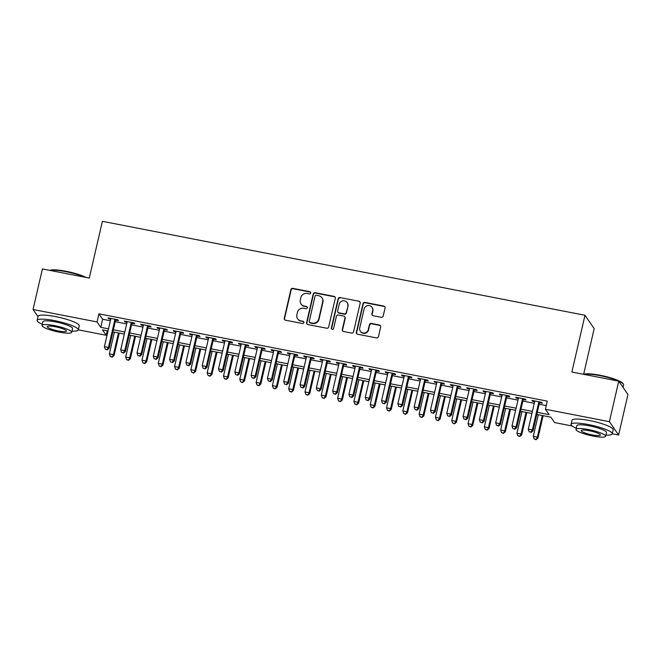 <?xml version="1.0" encoding="UTF-8"?>
<svg xmlns="http://www.w3.org/2000/svg" width="661" height="661" viewBox="0 0 661 661"><rect width="100%" height="100%" fill="white"/><g stroke="black" fill="none" stroke-linecap="round" stroke-linejoin="round"><path stroke-width="0.99" d="M310.72 293.013A1.165 1.124 -34.6 0 0 309.86 291.675L292.856 288.37A1.661 1.603 -34.6 0 0 290.89 289.65L284.271 318.296A1.661 1.603 -34.6 0 0 285.502 320.197L302.507 323.51A1.165 1.124 -34.6 0 0 303.721 321.733A1.165 1.124 -34.6 0 0 303.027 321.279L300.821 320.858A5.313 5.131 -34.6 0 1 296.88 314.76L297.433 312.38A5.313 5.131 -34.6 0 1 303.73 308.282L305.927 308.712A1.165 1.124 -34.6 0 0 307.142 306.935A1.165 1.124 -34.6 0 0 306.44 306.481L304.242 306.051A5.313 5.131 -34.6 0 1 300.292 299.962L300.846 297.574A5.313 5.131 -34.6 0 1 307.142 293.476L309.348 293.905A1.165 1.124 -34.6 0 0 310.72 293.013M310.662 292.327A1.165 1.124 -34.6 0 0 310.108 292.038L293.104 288.725A1.661 1.603 -34.6 0 0 291.137 290.005L284.519 318.66A1.661 1.603 -34.6 0 0 284.643 319.726M303.829 321.932A1.165 1.124 -34.6 0 0 303.275 321.643L300.821 320.858M307.249 307.125A1.165 1.124 -34.6 0 0 306.687 306.836L304.242 306.051M381.248 317.305A1.661 1.603 -34.6 0 0 383.215 316.024L385.066 307.985A1.661 1.603 -34.6 0 0 383.834 306.076L364.955 302.399A1.661 1.603 -34.6 0 0 362.98 303.68L356.37 332.334A1.661 1.603 -34.6 0 0 357.601 334.235L376.489 337.911A1.661 1.603 -34.6 0 0 378.456 336.631L380.695 326.922A1.661 1.603 -34.6 0 0 379.464 325.022L371.383 323.444A1.661 1.603 -34.6 0 0 369.416 324.725L368.301 329.542A4.437 4.288 -34.6 0 1 360.361 331.227A4.437 4.288 -34.6 0 1 359.741 327.873L364.095 309.018A4.437 4.288 -34.6 0 1 372.027 307.324A4.437 4.288 -34.6 0 1 372.655 310.678L371.928 313.826A1.661 1.603 -34.6 0 0 373.159 315.727L381.248 317.305M37.983 316.644L33.05 309.488L42.411 268.944L89.285 278.074L102.389 221.319L584.985 315.272L571.881 372.027L618.754 381.157L609.401 421.693L618.589 435.029L612.284 433.798M33.05 309.488L97.043 321.948L100.769 327.352L108.503 328.856M537.277 412.332L549.134 414.645L545.399 409.242L547.275 401.128L98.919 313.835L97.043 321.948M545.399 409.242L609.401 421.693M335.301 298.293A1.661 1.603 -34.6 0 0 334.061 296.392L315.181 292.716A1.661 1.603 -34.6 0 0 313.215 293.996L306.597 322.642A1.661 1.603 -34.6 0 0 307.828 324.551L326.716 328.22A1.661 1.603 -34.6 0 0 328.682 326.947L335.301 298.293M340.068 297.557L358.948 301.234A1.661 1.603 -34.6 0 1 360.179 303.135L353.569 331.789A1.661 1.603 -34.6 0 1 351.602 333.07L343.522 331.492A1.661 1.603 -34.6 0 1 342.282 329.591L344.968 317.974A1.661 1.603 -34.6 0 0 343.737 316.065L338.374 315.024A1.661 1.603 -34.6 0 0 336.408 316.305L333.615 328.401A1.165 1.124 -34.6 0 1 331.533 328.848A1.165 1.124 -34.6 0 1 331.376 327.963L338.101 298.838A1.661 1.603 -34.6 0 1 340.068 297.557L358.948 301.234M115.601 320.131L118.459 320.684L117.84 319.784L108.057 317.883L108.677 318.784L110.734 319.18M131.911 323.303L134.761 323.857L134.142 322.956L124.359 321.056L124.979 321.957L127.036 322.353M148.213 326.476L151.063 327.03L150.444 326.129L140.661 324.229L141.28 325.129L143.346 325.526M164.515 329.649L167.365 330.211L166.746 329.31L156.963 327.402L157.591 328.302L159.648 328.707M180.817 332.83L183.675 333.384L183.056 332.483L173.273 330.574L173.893 331.475L175.95 331.88M197.127 336.003L199.977 336.556L199.358 335.656L189.575 333.747L190.194 334.648L192.252 335.053M213.429 339.176L216.279 339.729L215.66 338.829L205.877 336.928L206.496 337.829L208.562 338.225M229.731 342.348L232.581 342.902L231.961 342.001L222.179 340.101L222.807 341.002L224.864 341.398M246.032 345.521L248.891 346.075L248.272 345.174L238.489 343.274L239.108 344.174L241.166 344.571M262.343 348.694L265.193 349.256L264.574 348.355L254.791 346.447L255.41 347.347L257.468 347.752M278.645 351.875L281.495 352.429L280.875 351.528L271.093 349.619L271.712 350.52L273.778 350.925M294.946 355.048L297.797 355.601L297.177 354.701L287.395 352.792L288.022 353.693L290.08 354.098M311.248 358.221L314.107 358.774L313.488 357.874L303.705 355.973L304.324 356.874L306.382 357.271M327.559 361.393L330.409 361.947L329.789 361.046L320.007 359.146L320.626 360.047L322.684 360.443M343.86 364.566L346.711 365.12L346.091 364.219L336.309 362.319L336.928 363.22L338.994 363.624M360.162 367.739L363.021 368.301L362.393 367.4L352.61 365.492L353.238 366.392L355.296 366.797M376.464 370.92L379.323 371.474L378.703 370.573L368.921 368.664L369.54 369.565L371.598 369.97M392.774 374.093L395.625 374.647L395.005 373.746L385.223 371.837L385.842 372.746L387.9 373.143M409.076 377.266L411.927 377.819L411.307 376.919L401.524 375.018L402.144 375.919L404.21 376.316M425.378 380.439L428.237 380.992L427.609 380.092L417.826 378.191L418.454 379.092L420.512 379.488M441.68 383.611L444.539 384.173L443.919 383.273L434.137 381.364L434.756 382.265L436.814 382.669M457.99 386.784L460.841 387.346L460.221 386.445L450.438 384.537L451.058 385.437L453.115 385.842M474.292 389.965L477.143 390.519L476.523 389.618L466.74 387.71L467.36 388.61L469.426 389.015M490.594 393.138L493.453 393.692L492.825 392.791L483.042 390.891L483.67 391.791L485.728 392.188M506.896 396.311L509.755 396.864L509.135 395.964L499.352 394.063L499.972 394.964L502.03 395.361M523.206 399.484L526.057 400.037L525.437 399.137L515.654 397.236L516.274 398.137L518.331 398.533M98.919 313.835L102.645 319.246L110.37 320.75M115.245 321.7L126.672 323.923M131.547 324.873L142.983 327.096M147.849 328.046L159.284 330.269M164.151 331.219L175.586 333.441M180.461 334.392L191.897 336.623M196.763 337.564L208.198 339.795M213.065 340.745L224.5 342.968M229.367 343.918L240.802 346.141M245.677 347.091L257.112 349.314M261.979 350.264L273.414 352.495M278.281 353.437L289.716 355.668M294.583 356.61L306.018 358.84M310.893 359.791L322.328 362.013M327.195 362.963L338.63 365.186M343.497 366.136L354.932 368.359M359.799 369.309L371.234 371.54M376.109 372.482L387.544 374.713M392.411 375.655L403.846 377.885M408.713 378.836L420.148 381.058M425.015 382.008L436.45 384.231M441.325 385.181L452.76 387.404M457.627 388.354L469.062 390.585M473.929 391.527L485.364 393.758M490.231 394.708L501.666 396.93M506.541 397.881L517.976 400.103M522.843 401.053L534.278 403.276M539.145 404.226L546.242 405.606M539.508 402.656L542.359 403.218L541.739 402.318L531.956 400.409L532.576 401.31L534.642 401.714M583.63 374.316L594.181 328.608L584.985 315.272M618.754 381.157L627.95 394.493L618.589 435.029M572.162 425.99L554.596 422.569L550.869 417.165L536.79 414.422M107.272 330.797L106.239 335.276L78.329 329.847M108.016 330.946L102.513 329.872L106.239 335.276M531.923 413.48L520.488 411.249M515.621 410.299L504.186 408.077M499.311 407.126L487.876 404.904M483.009 403.954L471.574 401.731M466.707 400.781L455.272 398.55M450.405 397.608L438.97 395.377M434.095 394.427L422.66 392.204M417.793 391.254L406.358 389.032M401.491 388.081L390.056 385.859M385.189 384.909L373.754 382.686M368.879 381.736L357.444 379.505M352.577 378.563L341.142 376.332M336.275 375.382L324.84 373.159M319.974 372.209L308.538 369.986M303.663 369.036L292.228 366.814M287.361 365.864L275.926 363.633M271.06 362.691L259.624 360.46M254.758 359.518L243.322 357.287M238.447 356.337L227.012 354.114M222.146 353.164L210.71 350.941M205.844 349.991L194.408 347.769M189.542 346.818L178.106 344.588M173.232 343.646L161.796 341.415M156.93 340.473L145.494 338.242M140.628 337.292L129.192 335.069M124.326 334.119L112.891 331.896M113.37 329.806L124.805 332.029M129.672 332.979L141.107 335.201M145.982 336.152L157.409 338.382M162.284 339.324L173.719 341.555M178.586 342.497L190.021 344.728M194.888 345.678L206.323 347.901M211.198 348.851L222.625 351.074M227.5 352.024L238.935 354.246M243.802 355.197L255.237 357.427M260.103 358.369L271.539 360.6M276.414 361.55L287.841 363.773M292.716 364.723L304.151 366.946M309.018 367.896L320.453 370.119M325.319 371.069L336.755 373.3M341.63 374.242L353.057 376.473M357.932 377.414L369.367 379.645M374.233 380.596L385.669 382.818M390.535 383.768L401.971 385.991M406.846 386.941L418.281 389.164M423.147 390.114L434.583 392.345M439.449 393.287L450.885 395.518M455.751 396.46L467.187 398.69M472.061 399.641L483.497 401.863M488.363 402.813L499.799 405.036M504.665 405.986L516.101 408.209M520.967 409.159L532.402 411.39M102.645 319.246L100.769 327.352M108.677 318.784L108.85 318.032M124.979 321.957L125.152 321.205M141.28 325.129L141.454 324.386M157.591 328.302L157.756 327.559M173.893 331.475L174.066 330.731M190.194 334.648L190.368 333.904M206.496 337.829L206.67 337.077M222.807 341.002L222.972 340.25M239.108 344.174L239.282 343.431M255.41 347.347L255.584 346.604M271.712 350.52L271.886 349.776M288.022 353.693L288.188 352.949M304.324 356.874L304.498 356.122M320.626 360.047L320.8 359.295M336.928 363.22L337.102 362.476M353.238 366.392L353.404 365.649M369.54 369.565L369.714 368.821M385.842 372.746L386.016 371.994M402.144 375.919L402.318 375.167M418.454 379.092L418.62 378.348M434.756 382.265L434.93 381.521M451.058 385.437L451.232 384.694M467.36 388.61L467.534 387.867M483.67 391.791L483.835 391.039M499.972 394.964L500.146 394.212M516.274 398.137L516.448 397.393M532.576 401.31L532.749 400.566M301.044 303.977L301.292 304.333A5.313 5.131 -34.6 0 0 304.49 306.415M297.624 318.776L297.871 319.139A5.313 5.131 -34.6 0 0 301.069 321.213M335.177 297.227A1.661 1.603 -34.6 0 0 334.309 296.748L315.429 293.071A1.661 1.603 -34.6 0 0 313.463 294.352L306.844 323.006A1.661 1.603 -34.6 0 0 306.968 324.072M316.429 295.285A1.165 1.124 -34.6 0 0 315.049 296.178L309.241 321.329A1.165 1.124 -34.6 0 0 310.108 322.659L312.43 323.113A5.313 5.131 -34.6 0 0 318.726 319.015L322.692 301.829A5.313 5.131 -34.6 0 0 318.751 295.74L316.429 295.285M309.406 322.204L309.654 322.568A1.165 1.124 -34.6 0 0 310.356 323.022L310.108 322.659M321.94 297.814L322.196 298.177A5.313 5.131 -34.6 0 1 322.94 302.184L318.974 319.379A5.313 5.131 -34.6 0 1 312.678 323.477L310.356 323.022M360.063 302.077A1.661 1.603 -34.6 0 0 359.196 301.598M344.736 316.718L344.984 317.082A1.661 1.603 -34.6 0 1 345.216 318.329L342.53 329.955A1.661 1.603 -34.6 0 0 342.654 331.021M340.316 297.921A1.661 1.603 -34.6 0 0 338.349 299.202L331.624 328.327A1.165 1.124 -34.6 0 0 331.682 329.013M347.752 305.919A4.437 4.288 -34.6 0 0 342.679 300.846A4.437 4.288 -34.6 0 0 339.192 304.25L337.655 310.893A1.661 1.603 -34.6 0 0 338.886 312.793L344.249 313.843A1.661 1.603 -34.6 0 0 346.215 312.562L348 306.274A4.437 4.288 -34.6 0 0 347.372 302.92L347.124 302.564M337.887 312.149L338.135 312.504A1.661 1.603 -34.6 0 0 339.134 313.157L338.886 312.793M348 306.274L346.463 312.917A1.661 1.603 -34.6 0 1 344.497 314.198L339.134 313.157M372.027 307.324L372.275 307.687A4.437 4.288 -34.6 0 1 372.903 311.042L372.176 314.182A1.661 1.603 -34.6 0 0 372.3 315.247M360.361 331.227L360.617 331.591A4.437 4.288 -34.6 0 0 368.549 329.905L368.301 329.542M380.571 325.856A1.661 1.603 -34.6 0 0 379.711 325.377L371.631 323.807A1.661 1.603 -34.6 0 0 369.664 325.088L368.549 329.905M384.942 306.919A1.661 1.603 -34.6 0 0 384.082 306.44L365.203 302.763A1.661 1.603 -34.6 0 0 363.228 304.043L356.618 332.698A1.661 1.603 -34.6 0 0 356.742 333.755M114.37 332.186L109.362 353.858L113.436 354.651L114.056 355.552L119.236 333.127M111.916 356.791L110.288 356.477L112.163 357.155L113.436 354.651L118.443 332.979M110.288 356.477L109.362 353.858M114.056 355.552L112.163 357.155M114.981 319.23L108.47 347.446L104.397 346.653L110.908 318.437M115.774 319.379L109.09 348.347L108.47 347.446L106.942 349.586L105.314 349.264L106.942 349.586M107.198 349.942L109.09 348.347M104.397 346.653L105.314 349.264M49.715 270.374A20.631 3.669 13 0 1 66.108 271.291A20.631 3.669 13 0 1 86.112 277.455M84.757 277.19A21.144 3.759 -167 0 0 65.918 271.671A21.144 3.759 -167 0 0 50.038 270.432M71.966 331.111A21.144 3.759 -167 0 0 78.32 329.897A21.144 3.759 -167 0 0 54.615 320.643A21.144 3.759 -167 0 0 37.123 320.387A21.144 3.759 -167 0 0 42.304 324.262M78.32 329.897L79.254 325.848A21.144 3.759 -167 0 0 55.549 316.586A21.144 3.759 -167 0 0 38.057 316.338L37.123 320.387M42.031 325.452L42.891 321.717A15.22 2.71 13 0 1 55.483 321.899A15.22 2.71 13 0 1 72.553 328.567L71.685 332.301A15.22 2.71 -167 0 0 54.623 325.633A15.22 2.71 -167 0 0 42.031 325.452A15.22 2.71 -167 0 0 59.093 332.119A15.22 2.71 -167 0 0 71.685 332.301M58.3 330.963A9.808 1.743 -167 0 0 66.414 331.078A9.808 1.743 -167 0 0 55.417 326.782A9.808 1.743 -167 0 0 47.303 326.666A9.808 1.743 -167 0 0 58.3 330.963M583.671 374.324A20.631 3.669 13 0 1 600.064 375.25A20.631 3.669 13 0 1 623.017 383.562L623.389 384.148A21.144 3.759 -167 0 0 618.77 381.174M618.713 381.149A21.144 3.759 -167 0 0 599.874 375.622A21.144 3.759 -167 0 0 583.994 374.39M605.922 435.07A21.144 3.759 -167 0 0 612.276 433.856A21.144 3.759 -167 0 0 588.571 424.593A21.144 3.759 -167 0 0 571.079 424.345A21.144 3.759 -167 0 0 576.26 428.221M612.276 433.856L613.21 429.799A21.144 3.759 -167 0 0 589.505 420.545A21.144 3.759 -167 0 0 572.013 420.289L571.079 424.345M575.987 429.41L576.846 425.676A15.22 2.71 13 0 1 589.438 425.858A15.22 2.71 13 0 1 606.509 432.525L605.641 436.252A15.22 2.71 -167 0 0 588.579 429.584A15.22 2.71 -167 0 0 575.987 429.41A15.22 2.71 -167 0 0 593.049 436.07A15.22 2.71 -167 0 0 605.641 436.252M592.256 434.921A9.808 1.743 -167 0 0 600.37 435.037A9.808 1.743 -167 0 0 589.372 430.741A9.808 1.743 -167 0 0 581.259 430.625A9.808 1.743 -167 0 0 592.256 434.921M623.017 387.329L623.579 384.884A21.144 3.759 -167 0 0 623.389 384.148M130.671 335.358L125.664 357.031L129.746 357.824L130.366 358.725L135.538 336.3M128.217 359.964L126.59 359.65L128.465 360.328L129.746 357.824L134.745 336.152M126.59 359.65L125.664 357.031M130.366 358.725L128.465 360.328M146.973 338.531L141.975 360.204L146.048 360.997L146.668 361.898L151.84 339.481M144.519 363.137L142.892 362.823L144.776 363.5L146.048 360.997L151.047 339.324M142.892 362.823L141.975 360.204M146.668 361.898L144.776 363.5M163.275 341.704L158.276 363.376L162.35 364.17L162.97 365.07L168.15 342.654M160.83 366.31L159.194 365.996L161.077 366.673L162.35 364.17L167.357 342.497M159.194 365.996L158.276 363.376M162.97 365.07L161.077 366.673M179.585 344.877L174.578 366.558L178.652 367.351L179.28 368.251L184.452 345.827M177.131 369.491L175.504 369.169L177.379 369.846L178.652 367.351L183.659 345.67M175.504 369.169L174.578 366.558M179.28 368.251L177.379 369.846M131.283 322.403L124.772 350.619L120.699 349.826L127.209 321.61M132.076 322.56L125.392 351.52L124.772 350.619L123.252 352.759L121.616 352.437L123.252 352.759M123.5 353.114L125.392 351.52M120.699 349.826L121.616 352.437M147.593 325.576L141.074 353.792L137.001 352.999L143.511 324.782M148.386 325.733L141.702 354.693L141.074 353.792L139.554 355.932L137.926 355.618L139.554 355.932M139.802 356.296L141.702 354.693M137.001 352.999L137.926 355.618M163.895 328.748L157.384 356.965L153.302 356.172L159.822 327.955M164.688 328.905L158.004 357.865L157.384 356.965L155.856 359.105L154.228 358.791L155.856 359.105M156.103 359.468L158.004 357.865M153.302 356.172L154.228 358.791M180.197 331.921L173.686 360.138L169.613 359.344L176.123 331.128M180.99 332.078L174.306 361.038L173.686 360.138L172.157 362.278L170.53 361.964L172.157 362.278M172.414 362.641L174.306 361.038M169.613 359.344L170.53 361.964M195.887 348.05L190.88 369.73L194.962 370.524L195.582 371.424L200.754 349M193.433 372.664L191.806 372.341L193.681 373.019L194.962 370.524L199.961 348.843M191.806 372.341L190.88 369.73M195.582 371.424L193.681 373.019M196.499 335.102L189.988 363.319L185.915 362.517L192.425 334.309M197.3 335.251L190.608 364.219L189.988 363.319L188.468 365.459L186.832 365.136L188.468 365.459M188.716 365.814L190.608 364.219M185.915 362.517L186.832 365.136M212.189 351.231L207.19 372.903L211.264 373.696L211.884 374.597L217.064 352.173M209.735 375.836L208.108 375.522L209.991 376.2L211.264 373.696L216.263 352.024M208.108 375.522L207.19 372.903M211.884 374.597L209.991 376.2M212.809 338.275L206.29 366.491L202.216 365.698L208.727 337.482M213.602 338.432L206.918 367.392L206.29 366.491L204.77 368.631L203.142 368.309L204.77 368.631M205.017 368.987L206.918 367.392M202.216 365.698L203.142 368.309M228.491 354.403L223.492 376.076L227.566 376.869L228.185 377.77L233.366 355.354M226.045 379.009L224.41 378.695L226.293 379.373L227.566 376.869L232.573 355.197M224.41 378.695L223.492 376.076M228.185 377.77L226.293 379.373M229.111 341.448L222.6 369.664L218.518 368.871L225.037 340.655M229.904 341.605L223.22 370.565L222.6 369.664L221.071 371.804L219.444 371.49L221.071 371.804M221.319 372.168L223.22 370.565M218.518 368.871L219.444 371.49M244.801 357.576L239.794 379.249L243.868 380.042L244.496 380.943L249.668 358.526M242.347 382.182L240.72 381.868L242.595 382.545L243.868 380.042L248.875 358.369M240.72 381.868L239.794 379.249M244.496 380.943L242.595 382.545M245.413 344.621L238.902 372.837L234.829 372.044L241.339 343.827M246.206 344.778L239.522 373.738L238.902 372.837L237.382 374.977L235.746 374.663L237.382 374.977M237.63 375.341L239.522 373.738M234.829 372.044L235.746 374.663M261.103 360.749L256.096 382.422L260.178 383.215L260.798 384.115L265.97 361.699M258.649 385.355L257.022 385.041L258.897 385.718L260.178 383.215L265.177 361.542M257.022 385.041L256.096 382.422M260.798 384.115L258.897 385.718M261.715 347.793L255.204 376.01L251.13 375.217L257.641 347M262.516 347.95L255.824 376.91L255.204 376.01L253.684 378.15L252.048 377.836L253.684 378.15M253.931 378.513L255.824 376.91M251.13 375.217L252.048 377.836M277.405 363.922L272.406 385.603L276.48 386.396L277.099 387.296L282.28 364.872M274.959 388.536L273.324 388.214L275.207 388.891L276.48 386.396L281.479 364.715M273.324 388.214L272.406 385.603M277.099 387.296L275.207 388.891M278.025 350.974L271.506 379.183L267.432 378.389L273.943 350.173M278.818 351.123L272.134 380.083L271.506 379.183L269.985 381.323L268.358 381.009L269.985 381.323M270.233 381.686L272.134 380.083M267.432 378.389L268.358 381.009M293.707 367.095L288.708 388.775L292.782 389.569L293.401 390.469L298.582 368.045M291.261 391.709L289.625 391.386L291.509 392.064L292.782 389.569L297.789 367.896M289.625 391.386L288.708 388.775M293.401 390.469L291.509 392.064M294.327 354.147L287.816 382.364L283.734 381.571L290.253 353.354M295.12 354.296L288.436 383.264L287.816 382.364L286.287 384.504L284.66 384.181L286.287 384.504M286.535 384.859L288.436 383.264M283.734 381.571L284.66 384.181M310.017 370.276L305.01 391.948L309.084 392.741L309.712 393.642L314.884 371.218M307.563 394.881L305.936 394.567L307.811 395.245L309.084 392.741L314.091 371.069M305.936 394.567L305.01 391.948M309.712 393.642L307.811 395.245M310.629 357.32L304.118 385.537L300.044 384.743L306.555 356.527M311.422 357.477L304.738 386.437L304.118 385.537L302.598 387.677L300.962 387.354L302.598 387.677M302.845 388.032L304.738 386.437M300.044 384.743L300.962 387.354M326.319 373.448L321.312 395.121L325.394 395.914L326.013 396.815L331.186 374.399M323.865 398.054L322.238 397.74L324.113 398.418L325.394 395.914L330.393 374.242M322.238 397.74L321.312 395.121M326.013 396.815L324.113 398.418M326.931 360.493L320.42 388.709L316.346 387.916L322.857 359.7M327.732 360.65L321.039 389.61L320.42 388.709L318.899 390.849L317.263 390.535L318.899 390.849M319.147 391.213L321.039 389.61M316.346 387.916L317.263 390.535M342.621 376.621L337.622 398.294L341.696 399.087L342.315 399.988L347.496 377.571M340.175 401.227L338.539 400.913L340.423 401.591L341.696 399.087L346.695 377.414M338.539 400.913L337.622 398.294M342.315 399.988L340.423 401.591M343.241 363.666L336.722 391.882L332.648 391.089L339.159 362.872M344.034 363.823L337.35 392.783L336.722 391.882L335.201 394.022L333.574 393.708L335.201 394.022M335.449 394.386L337.35 392.783M332.648 391.089L333.574 393.708M358.923 379.794L353.924 401.467L357.998 402.268L358.617 403.169L363.798 380.744M356.477 404.408L354.841 404.086L356.725 404.763L357.998 402.268L363.005 380.587M354.841 404.086L353.924 401.467M358.617 403.169L356.725 404.763M359.543 366.838L353.032 395.055L348.95 394.262L355.469 366.045M360.336 366.995L353.652 395.956L353.032 395.055L351.503 397.195L349.876 396.881L351.503 397.195M351.751 397.558L353.652 395.956M348.95 394.262L349.876 396.881M375.233 382.967L370.226 404.648L374.3 405.441L374.927 406.341L380.1 383.917M372.779 407.581L371.151 407.259L373.027 407.936L374.3 405.441L379.307 383.76M371.151 407.259L370.226 404.648M374.927 406.341L373.027 407.936M375.845 370.02L369.334 398.228L365.26 397.435L371.771 369.226M376.638 370.168L369.953 399.128L369.334 398.228L367.813 400.368L366.177 400.054L367.813 400.368M368.061 400.731L369.953 399.128M365.26 397.435L366.177 400.054M391.535 386.148L386.528 407.82L390.61 408.614L391.229 409.514L396.402 387.09M389.081 410.754L387.453 410.431L389.329 411.109L390.61 408.614L395.609 386.941M387.453 410.431L386.528 407.82M391.229 409.514L389.329 411.109M392.155 373.192L385.636 401.409L381.562 400.616L388.073 372.399M392.948 373.341L386.255 402.309L385.636 401.409L384.115 403.549L382.479 403.227L384.115 403.549M384.363 403.904L386.255 402.309M381.562 400.616L382.479 403.227M407.837 389.321L402.838 410.993L406.912 411.786L407.531 412.687L412.712 390.263M405.391 413.926L403.755 413.612L405.639 414.29L406.912 411.786L411.919 390.114M403.755 413.612L402.838 410.993M407.531 412.687L405.639 414.29M408.457 376.365L401.938 404.582L397.864 403.788L404.375 375.572M409.25 376.522L402.566 405.482L401.938 404.582L400.417 406.722L398.79 406.399L400.417 406.722M400.665 407.077L402.566 405.482M397.864 403.788L398.79 406.399M424.139 392.494L419.14 414.166L423.214 414.959L423.833 415.86L429.014 393.444M421.693 417.099L420.057 416.785L421.941 417.463L423.214 414.959L428.221 393.287M420.057 416.785L419.14 414.166M423.833 415.86L421.941 417.463M424.759 379.538L418.248 407.754L414.166 406.961L420.685 378.745M425.552 379.695L418.867 408.655L418.248 407.754L416.719 409.894L415.091 409.58L416.719 409.894M416.967 410.258L418.867 408.655M414.166 406.961L415.091 409.58M440.449 395.666L435.442 417.339L439.515 418.132L440.143 419.033L445.316 396.617M437.995 420.272L436.367 419.958L438.243 420.636L439.515 418.132L444.523 396.46M436.367 419.958L435.442 417.339M440.143 419.033L438.243 420.636M441.061 382.711L434.55 410.927L430.476 410.134L436.987 381.918M441.854 382.868L435.169 411.828L434.55 410.927L433.029 413.067L431.393 412.753L433.029 413.067M433.277 413.431L435.169 411.828M430.476 410.134L431.393 412.753M456.751 398.839L451.744 420.52L455.826 421.313L456.445 422.214L461.618 399.789M454.297 423.453L452.669 423.131L454.545 423.808L455.826 421.313L460.824 399.632M452.669 423.131L451.744 420.52M456.445 422.214L454.545 423.808M457.371 385.884L450.852 414.1L446.778 413.307L453.289 385.09M458.164 386.041L451.471 415.001L450.852 414.1L449.331 416.24L447.695 415.926L449.331 416.24M449.579 416.604L451.471 415.001M446.778 413.307L447.695 415.926M473.053 402.012L468.054 423.693L472.128 424.486L472.747 425.387L477.928 402.962M470.607 426.626L468.971 426.304L470.855 426.981L472.128 424.486L477.135 402.805M468.971 426.304L468.054 423.693M472.747 425.387L470.855 426.981M473.673 389.065L467.153 417.281L463.08 416.48L469.591 388.271M474.466 389.213L467.781 418.182L467.153 417.281L465.633 419.421L464.005 419.099L465.633 419.421M465.881 419.776L467.781 418.182M463.08 416.48L464.005 419.099M489.355 405.193L484.356 426.866L488.429 427.659L489.049 428.559L494.23 406.135M486.909 429.799L485.273 429.485L487.157 430.162L488.429 427.659L493.437 405.986M485.273 429.485L484.356 426.866M489.049 428.559L487.157 430.162M489.975 392.237L483.464 420.454L479.382 419.661L485.901 391.444M490.768 392.394L484.083 421.354L483.464 420.454L481.935 422.594L480.307 422.272L481.935 422.594M482.183 422.949L484.083 421.354M479.382 419.661L480.307 422.272M505.665 408.366L500.658 430.038L504.731 430.832L505.359 431.732L510.532 409.308M503.211 432.972L501.583 432.658L503.459 433.335L504.731 430.832L509.738 409.159M501.583 432.658L500.658 430.038M505.359 431.732L503.459 433.335M506.276 395.41L499.766 423.627L495.692 422.833L502.203 394.617M507.07 395.567L500.385 424.527L499.766 423.627L498.245 425.767L496.609 425.444L498.245 425.767M498.493 426.122L500.385 424.527M495.692 422.833L496.609 425.444M521.967 411.539L516.96 433.211L521.042 434.004L521.661 434.905L526.834 412.489M519.513 436.144L517.885 435.83L519.761 436.508L521.042 434.004L526.04 412.332M517.885 435.83L516.96 433.211M521.661 434.905L519.761 436.508M522.587 398.583L516.067 426.799L511.994 426.006L518.505 397.79M523.38 398.74L516.687 427.7L516.067 426.799L514.547 428.939L512.911 428.625L514.547 428.939M514.795 429.303L516.687 427.7M511.994 426.006L512.911 428.625M538.269 414.711L533.27 436.384L537.343 437.177L537.963 438.078L543.144 415.662M535.823 439.317L534.187 439.003L536.071 439.681L537.343 437.177L542.351 415.505M534.187 439.003L533.27 436.384M537.963 438.078L536.071 439.681M538.889 401.756L532.369 429.972L528.296 429.179L534.807 400.963M539.682 401.913L532.997 430.873L532.369 429.972L530.849 432.112L529.221 431.798L530.849 432.112M531.097 432.476L532.997 430.873M528.296 429.179L529.221 431.798"/></g></svg>
